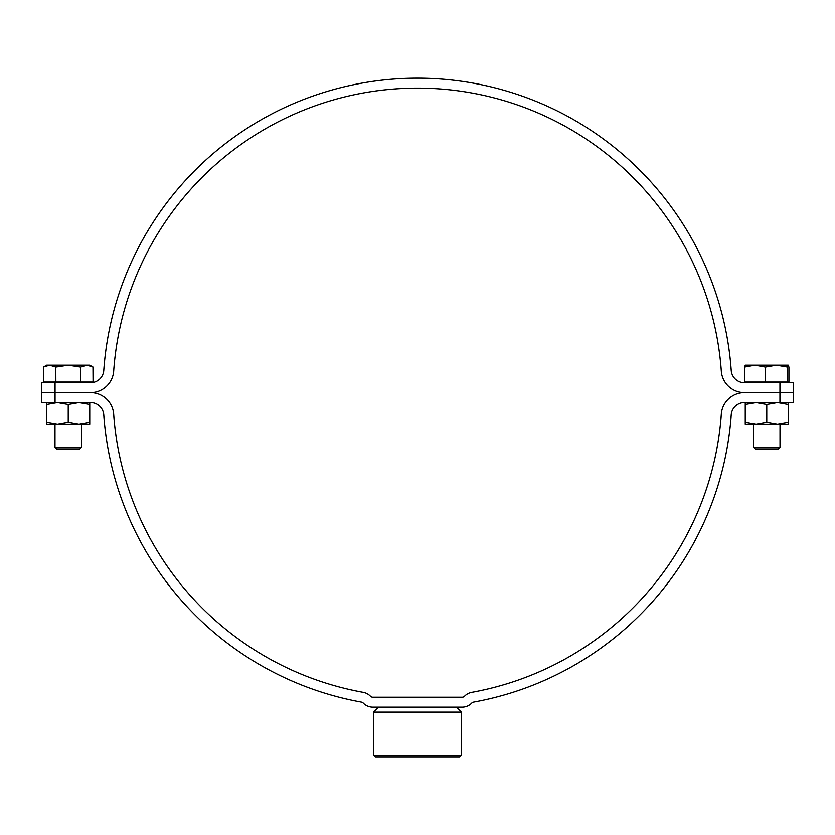 <?xml version="1.0" encoding="UTF-8"?>
<svg xmlns="http://www.w3.org/2000/svg" width="835" height="835" viewBox="0 0 835 835"><rect width="100%" height="100%" fill="white"/><g stroke="black" fill="none" stroke-linecap="round" stroke-linejoin="round"><path stroke-width="1.25" d="M41.75 392.669L55.058 392.669L55.058 402.606L41.75 402.606L41.75 392.669L90.577 392.669L55.058 392.669L55.058 382.743L41.75 382.743L41.75 392.669M779.942 402.606L793.25 402.606L793.25 382.743L779.942 382.743L779.942 392.669L744.423 392.669L793.25 392.669L779.942 392.669L779.942 402.606L744.423 402.606A13.245 13.245 0 0 0 731.22 414.911A314.503 314.503 0 0 1 473.539 702.141A3.309 3.309 0 0 0 471.744 703.101A13.245 13.245 0 0 1 462.193 707.172L372.807 707.172A13.245 13.245 0 0 1 363.256 703.101A3.309 3.309 0 0 0 361.461 702.141A314.503 314.503 0 0 1 103.78 414.911A13.245 13.245 0 0 0 90.577 402.606L55.058 402.606M370.416 696.223A13.245 13.245 0 0 0 363.225 692.372A304.577 304.577 0 0 1 113.685 414.202A23.171 23.171 0 0 0 90.577 392.669A23.171 23.171 0 0 0 113.685 371.137A304.577 304.577 0 0 1 417.5 88.103A304.577 304.577 0 0 1 721.315 371.137A23.171 23.171 0 0 0 744.423 392.669A23.171 23.171 0 0 0 721.315 414.202A304.577 304.577 0 0 1 471.775 692.372A13.245 13.245 0 0 0 464.584 696.223A3.309 3.309 0 0 1 462.193 697.246L372.807 697.246A3.309 3.309 0 0 1 370.416 696.223M375.291 756.834L373.631 755.174L461.369 755.174L459.709 756.834L375.291 756.834M456.401 707.172L461.369 712.14L461.369 755.174M378.599 707.172L373.631 712.14L373.631 755.174M461.369 712.14L373.631 712.14M779.942 382.743L744.423 382.743A13.245 13.245 0 0 1 731.22 370.437A314.503 314.503 0 0 0 417.5 78.166A314.503 314.503 0 0 0 103.78 370.437A13.245 13.245 0 0 1 90.577 382.743L55.058 382.743M55.788 382.075L55.788 367.108L49.599 365.198L43.41 367.108L43.41 382.075L80.619 382.075L80.619 367.108L68.23 365.198L89.752 365.198L93.061 367.108L86.944 365.198M92.967 367.045L93.061 382.075L93.061 367.108L89.752 365.198M81.475 447.299L79.826 448.948L56.644 448.948L54.995 447.299L81.475 447.299L81.475 424.117M80.619 367.108L80.682 382.075L93.061 382.075M55.788 367.108L55.851 382.075M43.41 382.075L43.41 367.108L46.718 365.198L68.23 365.198L55.851 367.108M86.871 365.198L80.682 367.108M744.601 382.075L744.601 367.108L744.622 382.075L787.53 382.075L787.53 367.108L776.477 365.198L788.25 365.198L787.572 367.108L787.572 382.075L788.929 382.075L788.929 367.108L788.25 365.198M780.005 447.299L778.356 448.948L755.174 448.948L753.525 447.299L780.005 447.299L780.005 424.117M765.361 382.075L765.361 367.108L765.434 382.075M765.361 367.108L754.997 365.198L744.622 367.108L745.279 365.198M745.248 365.198L776.477 365.198L765.434 367.108M57.479 424.117L46.718 422.197L46.718 424.117L78.991 424.117L68.23 422.197L57.479 424.117M46.718 402.606L46.718 422.197M46.718 404.526L57.479 402.606L68.23 404.526L68.23 422.197M89.752 422.197L78.991 424.117L89.752 424.117L89.752 402.606M68.23 404.526L78.991 402.606L89.752 404.526M756.009 424.117L745.248 422.197L745.248 424.117L777.521 424.117L766.77 422.197L756.009 424.117M745.248 402.606L745.248 422.197M745.248 404.526L756.009 402.606L766.77 404.526L766.77 422.197M788.282 422.197L777.521 424.117L788.282 424.117L788.282 402.606M766.77 404.526L777.521 402.606L788.282 404.526M89.752 382.743L89.752 382.075M54.995 447.299L54.995 424.117M46.718 382.743L46.718 382.075M788.282 382.743L788.282 382.075M753.525 447.299L753.525 424.117M745.248 382.743L745.248 382.075"/></g></svg>
